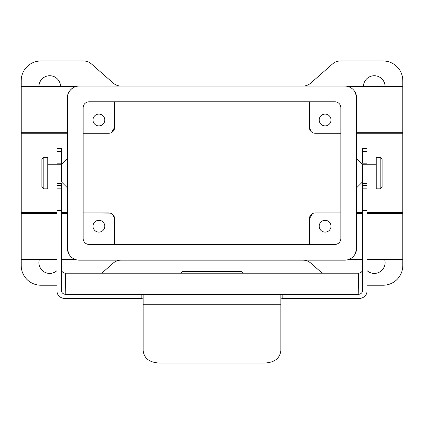<?xml version="1.0" encoding="UTF-8"?>
<svg xmlns="http://www.w3.org/2000/svg" width="424" height="424" viewBox="0 0 424 424"><rect width="100%" height="100%" fill="white"/><g stroke="black" fill="none" stroke-linecap="round" stroke-linejoin="round"><path stroke-width="0.64" d="M79.224 86.061A11.803 11.803 0 0 0 67.427 97.865L67.427 248.342A11.803 11.803 0 0 0 79.224 260.145L344.77 260.145A11.803 11.803 0 0 0 356.573 248.342L356.573 97.865A11.803 11.803 0 0 0 344.77 86.061L79.224 86.061L344.77 86.061M334.939 101.797L89.061 101.797A5.899 5.899 0 0 0 83.162 107.701L83.162 238.505A5.899 5.899 0 0 0 89.061 244.41L334.939 244.41A5.899 5.899 0 0 0 340.838 238.505L340.838 107.701A5.899 5.899 0 0 0 334.939 101.797A5.899 5.899 0 0 1 340.838 107.701M67.427 97.865C67.14 90.275 74.709 86.586 75.854 86.554C74.529 86.682 67.199 90.27 67.427 97.865L67.427 248.342L68.513 253.292M355.482 253.303L356.573 248.342L356.573 97.865L355.487 92.909M108.73 133.274L83.162 133.274L108.73 133.274A5.899 5.899 0 0 0 114.634 127.37L114.634 101.797L114.634 127.37L111.427 132.622M112.736 214.502L114.634 218.837L114.634 244.41L114.634 218.837L114.332 216.977M110.155 213.108L83.162 212.933L108.73 212.933A5.899 5.899 0 0 1 114.634 218.837L114.634 232.447M311.264 131.705L309.366 127.37L309.366 101.797L309.366 127.37L309.668 129.23M313.845 133.099L340.838 133.274L315.265 133.274A5.899 5.899 0 0 1 309.366 127.37L309.366 113.759M315.265 212.933L340.838 212.933L315.265 212.933A5.899 5.899 0 0 0 309.366 218.837L309.366 244.41L309.366 218.837L312.573 213.585M356.573 132.712L402.8 132.712L402.8 80.655A19.668 19.668 0 0 0 383.132 60.982L340.371 60.982A11.803 11.803 0 0 0 332.58 63.923L310.744 83.125A11.803 11.803 0 0 1 302.948 86.061M366.999 285.225L383.132 285.225A19.668 19.668 0 0 0 402.8 265.551L402.8 213.495L366.999 213.495M57.002 259.652L21.2 259.652L21.2 80.655A19.668 19.668 0 0 1 40.868 60.982L83.629 60.982A11.803 11.803 0 0 1 91.42 63.923L113.256 83.125A11.803 11.803 0 0 0 121.052 86.061M363.458 86.554A10.817 10.817 0 0 1 374.275 75.737A10.817 10.817 0 0 1 385.098 86.554M384.685 259.652A10.817 10.817 0 0 1 366.999 270.607M302.948 260.145A11.803 11.803 0 0 1 310.744 263.081L322.251 273.199M57.002 270.607A10.817 10.817 0 0 1 39.315 259.652M21.2 259.652L21.2 265.551A19.668 19.668 0 0 0 40.868 285.225L57.002 285.225M121.052 260.145A11.803 11.803 0 0 0 113.256 263.081L101.749 273.199M38.902 86.554A10.817 10.817 0 0 1 49.719 75.737A10.817 10.817 0 0 1 60.542 86.554M402.8 132.712L402.8 213.495M79.224 260.145L344.77 260.145M89.061 101.797A5.899 5.899 0 0 0 83.162 107.701M334.939 244.41A5.899 5.899 0 0 0 340.838 238.505M83.162 238.505A5.899 5.899 0 0 0 89.061 244.41M21.2 133.761L67.427 133.761M67.427 212.445L61.522 212.445M57.002 212.445L21.2 212.445M402.8 212.445L366.999 212.445M362.478 212.445L356.573 212.445M356.573 133.761L402.8 133.761M98.898 125.896A5.899 5.899 0 0 0 104.007 117.045A5.899 5.899 0 0 0 93.789 117.045A5.899 5.899 0 0 0 98.898 125.896M98.898 232.114A5.899 5.899 0 0 0 104.007 223.263A5.899 5.899 0 0 0 93.789 223.263A5.899 5.899 0 0 0 98.898 232.114M325.102 125.896A5.899 5.899 0 0 0 330.211 117.045A5.899 5.899 0 0 0 319.993 117.045A5.899 5.899 0 0 0 325.102 125.896M325.102 232.114A5.899 5.899 0 0 0 330.211 223.263A5.899 5.899 0 0 0 319.993 223.263A5.899 5.899 0 0 0 325.102 232.114M376.247 164.252L362.478 164.252L362.478 181.954L356.573 187.853M362.478 164.252L356.573 158.348M376.247 157.368L376.247 188.839L380.18 188.839L380.18 157.368L376.247 157.368M380.18 157.368L382.146 159.334L382.146 186.873L380.18 188.839M47.753 181.954L61.522 181.954L61.522 148.405L57.002 148.405L57.002 151.389L61.522 151.389M61.522 181.954L67.427 187.853M47.753 188.839L47.753 157.368L43.82 157.368L43.82 188.839L47.753 188.839M43.82 188.839L41.854 186.873L41.854 159.334L43.82 157.368M61.522 269.59A3.933 3.615 180 0 0 65.46 273.199L358.54 273.199A3.933 3.615 180 0 0 362.478 269.59M143.153 298.973L141.187 298.422L64.278 298.422A7.87 7.229 180 0 1 57.002 291.214L57.002 287.97L61.522 287.97L61.522 290.673A3.933 3.615 0 0 0 65.222 294.283L141.187 294.283L143.153 294.924L143.153 350.526C143.964 358.201 149.211 362.366 158.889 363.018L265.111 363.018C274.773 362.377 280.02 358.211 280.847 350.526L280.847 294.924L282.813 294.283L282.813 298.422L359.722 298.422A7.87 7.229 180 0 0 366.999 291.214L366.999 287.97L362.478 287.97L362.478 182.967L366.999 182.967L366.999 188.177L362.478 188.177M366.999 287.97L366.999 188.177M282.813 294.283L358.778 294.283A3.933 3.615 0 0 0 362.478 290.673L362.478 287.97M362.478 148.405L362.478 151.389L366.999 151.389L366.999 148.405L362.478 148.405M366.999 164.252L366.999 163.192L362.478 163.192L362.478 151.389M366.999 163.192L366.999 151.389M376.247 181.954L362.478 181.954L362.478 182.967L366.999 182.967L366.999 181.954M57.002 183.359L61.522 183.359L61.522 182.967L57.002 182.967L57.002 287.97M61.522 182.967L57.002 182.967L57.002 181.954M57.002 164.252L57.002 151.389M61.522 183.359L61.522 287.97M282.813 298.422L280.847 298.973M243.986 273.199L242.014 272.505L242.014 271.53L181.981 271.53L181.981 272.505L180.014 273.199M65.46 273.199L65.222 294.283M358.778 294.283L358.54 273.199M362.478 213.495L356.573 213.495M21.2 132.712L67.427 132.712M67.427 213.495L61.522 213.495M57.002 213.495L21.2 213.495M141.187 298.422L141.187 294.283M65.46 294.224L358.54 294.224M366.999 183.359L362.478 183.359M366.999 185.415L362.478 185.415M366.999 210.452L362.478 210.452M366.999 284.001L362.478 284.001M57.002 185.415L61.522 185.415M57.002 210.452L61.522 210.452M57.002 284.001L61.522 284.001M143.153 304.776L280.847 304.776M282.061 294.325L141.939 294.325M402.8 86.554L348.146 86.554M402.8 259.652L366.999 259.652M362.478 259.652L348.146 259.652M75.854 86.554L21.2 86.554M75.854 259.652L61.522 259.652M47.753 164.252L61.522 164.252L67.427 158.348M57.002 188.177L61.522 188.177M57.002 163.192L61.522 163.192"/></g></svg>
